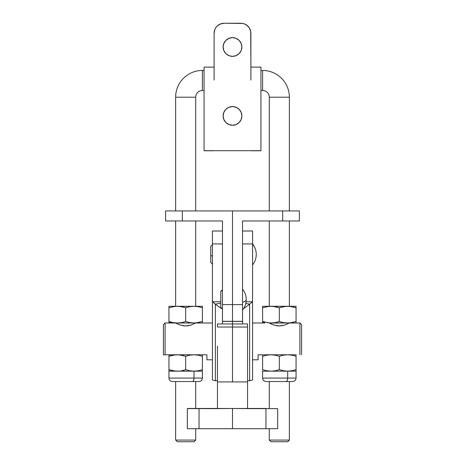 <?xml version="1.0" encoding="UTF-8"?>
<svg xmlns="http://www.w3.org/2000/svg" width="465" height="465" viewBox="0 0 465 465"><rect width="100%" height="100%" fill="white"/><g stroke="black" fill="none" stroke-linecap="round" stroke-linejoin="round"><path stroke-width="0.7" d="M220.794 292.555L220.794 291.84A1.674 1.61 -0 0 1 222.468 290.23A1.674 1.61 180 0 0 220.794 291.84L220.794 307.563M242.532 289.114C244.95 292.183 246.177 295.67 246.218 299.576C246.177 300.623 244.95 301.553 242.532 302.372A16.723 4.464 0 0 0 246.218 299.576L246.218 299.565C246.177 303.482 244.95 306.976 242.532 310.045L242.538 321.42L232.5 321.42L232.5 323.948L247.554 323.948L247.554 346.146M242.538 310.039L242.538 321.396L232.5 321.396L242.538 321.396L242.538 323.948L242.538 321.42L222.468 321.396L232.5 321.321L232.5 210.936L182.327 210.936L232.5 210.936L232.5 304.592L222.468 304.592L222.468 321.321L222.468 221.578M182.327 210.936L165.598 210.936L165.598 220.968L165.598 210.936L182.327 210.936L182.327 220.968L182.327 210.936M222.468 220.968L165.598 220.968L222.468 220.968L222.468 304.592L232.5 304.592L232.5 321.321L242.532 321.321L242.532 304.592L232.5 304.592L242.532 304.592L242.532 321.321L222.468 321.321L232.5 321.396L222.468 321.396L222.468 323.948L222.468 321.42L232.5 321.42L232.5 327.04L247.554 327.04L247.554 408.625L232.5 408.485L232.5 428.695L265.957 428.695L265.957 408.625L247.554 408.625L265.957 408.625L265.957 428.695L277.669 428.678L277.669 408.607L265.957 408.625L277.669 408.607L277.669 428.678L187.337 428.678L187.337 408.473L217.451 408.456L187.337 408.473L187.337 428.678L199.043 428.695L199.043 408.625L187.337 408.607L199.043 408.625L199.043 428.695L232.5 428.695L232.5 408.485L247.554 408.485L247.554 381.916L232.5 381.916L232.5 327.04L247.554 327.04L247.554 323.948L217.451 323.948L217.451 327.04L232.5 327.04L232.5 323.948L217.451 323.948L217.451 327.04L232.5 327.04L232.5 381.916L217.451 381.916L217.451 346.146M282.673 220.968L242.532 220.968L242.532 304.592L242.532 220.968L299.402 220.968L282.673 220.968L282.673 210.936L282.673 220.968M299.402 220.968L299.402 210.936L232.5 210.936L299.402 210.936L299.402 220.968M242.532 221.578L242.532 220.968M220.794 291.84L220.794 307.545M222.468 309.277L220.794 307.313M179.13 324.651L183.687 325.849L187.668 325.849L191.272 324.994L195.707 323.001L191.272 324.994L185.669 325.977L180.083 325L175.636 323.001M272.792 324.651L277.349 325.849L281.331 325.849L284.935 324.994L289.364 323.001L284.935 324.994L279.331 325.977L273.745 325L269.293 323.001M168.946 371.169L168.946 378.08L194.033 378.08L194.033 371.169L189.807 370.768L185.669 369.675L185.669 356.271L181.536 355.179L177.305 354.778L163.424 354.778L165.098 354.778L165.098 323.001L163.424 324.675L163.424 354.778L163.424 324.675L165.098 323.001L168.946 323.001L165.098 323.001L165.098 354.778L177.305 354.778L173.079 355.179L168.946 356.271L168.946 371.169L177.305 371.169L168.946 371.064M202.397 371.064L202.397 369.675L198.259 370.768L194.033 371.169L202.397 371.169L194.033 371.169L189.807 370.768L185.669 369.675L181.536 370.768L185.669 369.675L185.669 356.271L189.807 355.179L194.033 354.778L206.908 354.778L206.908 359.794L212.435 359.794L206.908 359.794L206.908 354.778L194.033 354.778L198.259 355.179L202.397 356.271L202.397 369.675L198.259 370.768L194.033 371.169L175.177 371.064L168.946 369.675L173.079 370.768L177.305 371.169L194.033 371.169L194.033 378.08C193.922 380.167 193.347 381.317 192.301 381.538L198.689 381.538M178.589 324.43L175.834 323.111M212.435 323.001L202.397 323.001L212.435 323.001M252.571 244.079C254.989 247.113 256.215 250.559 256.25 254.419A16.723 16.531 180 0 0 252.571 244.079M210.755 255.651L210.755 262.44L210.755 255.651L212.429 255.907L210.755 255.651L210.755 246.398L210.755 255.651M212.429 264.114L212.429 244.724L212.429 264.108L210.755 262.446M252.571 231.053L252.571 243.939L242.532 243.939L252.571 243.939L252.571 231.006L242.532 231.006M262.603 322.6L262.603 321.507L264.847 323.001L252.571 323.001L264.847 323.001L262.603 321.507L262.603 323.001L262.603 307.772L268.84 306.377L262.603 307.772L262.603 306.278L262.603 321.507L269.805 322.972M272.252 324.43L269.497 323.111M299.902 323.001L296.054 323.001L299.902 323.001L299.902 354.778L299.902 323.001L301.576 324.675L301.576 354.778L301.576 324.675M291.16 354.778L258.092 354.778L258.092 359.794L252.571 359.794L258.092 359.794L258.092 354.778L267.503 354.778M287.696 354.778L270.967 354.778L275.193 355.179L279.331 356.271L283.464 355.179L287.696 354.778L291.921 355.179L296.054 356.271L296.054 354.778L287.696 354.778L291.921 355.179L296.054 356.271L296.054 371.169L296.054 369.675L291.921 370.768L287.696 371.169L262.603 371.169L262.603 370.768L262.603 371.169L270.967 371.169L275.193 370.768L279.331 369.675L279.331 356.271L283.464 355.179L287.696 354.778M247.554 380.643L249.624 380.783L249.624 304.139A155.781 108.444 -80 0 1 243.526 308.667A155.781 108.444 -80 0 0 249.624 304.139L252.571 301.785L252.571 379.963L249.624 380.783L252.571 379.963L252.571 301.785L246.066 301.785L252.571 301.785L249.624 304.139L249.624 380.783L247.554 380.643M245.758 303.459L249.624 304.139L245.758 303.459M242.55 310.027L242.55 323.948L242.55 310.027M252.571 243.939L252.571 301.785L252.571 243.939C254.989 247.025 256.215 250.513 256.25 254.419C256.215 258.325 254.989 261.812 252.571 264.887M247.554 373.674L247.554 381.916L217.451 381.916L217.451 408.485L232.5 408.485L217.451 408.625L199.043 408.625L217.451 408.625L217.451 373.674M265.957 408.456L247.554 408.456L265.957 408.456M222.456 323.948L222.456 309.341A155.781 108.444 80 0 1 222.357 309.277A155.781 108.444 80 0 0 222.456 309.341L222.456 323.948M222.468 231.006L212.435 231.006L212.435 379.963L215.382 380.783L215.382 304.139L212.435 301.785L212.435 379.963L215.382 380.783L217.451 380.643L215.382 380.783L215.382 304.139L212.435 301.785L220.794 301.785L212.435 301.785L212.435 243.939L222.468 243.939L212.435 243.939L212.435 231.053M220.794 303.186L215.382 304.139L220.794 303.186M220.939 308.295A155.781 108.444 80 0 1 215.382 304.139A155.781 108.444 80 0 0 220.939 308.295M223.136 115.907A9.364 9.364 0 0 1 232.5 106.543A9.364 9.364 0 0 1 241.864 115.907L241.155 112.327L239.12 109.287L236.086 107.252L232.5 106.543L228.914 107.252L225.88 109.287L223.845 112.327L223.136 115.907L223.845 119.493L225.88 122.533L228.914 124.562L232.5 125.277L236.086 124.562L239.12 122.533L241.155 119.493L241.864 115.907A9.364 9.364 0 0 1 232.5 125.277A9.364 9.364 0 0 1 223.136 115.907L223.316 114.082M223.136 47A9.364 9.364 0 0 1 232.5 37.636A9.364 9.364 0 0 1 241.864 47L241.155 43.414L239.12 40.379L236.086 38.345L232.5 37.636L228.914 38.345L225.88 40.379L223.845 43.414L223.136 47L223.845 50.586L225.88 53.62L228.914 55.655L232.5 56.364L236.086 55.655L239.12 53.62L241.155 50.586L241.864 47A9.364 9.364 0 0 1 232.5 56.364A9.364 9.364 0 0 1 223.136 47L223.316 45.175M250.897 69.297L250.897 33.282A10.032 10.032 0 0 0 240.864 23.25L224.136 23.25A10.032 10.032 0 0 0 214.103 33.282L214.103 67.105L214.103 33.282L214.865 29.446L215.795 27.708L217.039 26.191L220.3 24.011L224.136 23.25L242.823 23.442L244.7 24.011L247.479 25.738M246.438 24.941L249.205 27.708L250.705 31.329L250.897 67.105L260.935 67.105L260.935 150.695L204.065 150.695L204.065 67.105L214.103 67.105L214.103 69.297M220.3 24.011L222.177 23.442M242.823 23.442L244.7 24.011M250.135 29.446L250.705 31.329M241.684 117.738L241.864 115.907M241.684 48.825L241.864 47M204.065 69.767L204.065 150.695L260.935 150.695L260.935 69.767M250.897 150.765L260.935 150.765M204.065 150.765L214.103 150.765M260.935 67.105L250.897 67.105L250.897 80.067M214.103 80.067L214.103 67.105L204.065 67.105M262.603 70.448A26.761 26.761 0 0 1 289.364 97.208L289.364 210.936L289.364 97.208A26.761 26.761 0 0 0 262.603 70.448L260.935 70.448L262.603 70.448L262.603 90.518L260.935 90.518L262.603 90.518L262.603 70.448M269.293 97.208A6.69 6.69 0 0 0 262.603 90.518A6.69 6.69 0 0 1 269.293 97.208L289.364 97.208L269.293 97.208L269.293 210.936L269.293 97.208M175.636 97.208A26.761 26.761 0 0 1 202.397 70.448L204.065 70.448L202.397 70.448A26.761 26.761 0 0 0 175.636 97.208L175.636 210.936L175.636 97.208L195.707 97.208L195.707 210.936L195.707 97.208L175.636 97.208M202.397 90.518A6.69 6.69 0 0 0 195.707 97.208A6.69 6.69 0 0 1 202.397 90.518L202.397 70.448L202.397 90.518L204.065 90.518L202.397 90.518M175.636 440.076L175.636 381.538L175.636 440.076L177.305 441.75L175.636 440.076L195.707 440.076L194.033 441.75L177.305 441.75L194.033 441.75L195.707 440.076L175.636 440.076M195.707 381.538L195.707 408.456L195.707 381.538M195.707 428.695L195.707 440.076L195.707 428.695M168.946 322.6L168.946 321.507L171.184 323.001L168.946 323.001L171.184 323.001L168.946 321.507L168.946 323.001L168.946 307.772L175.177 306.377L168.946 307.772L168.946 306.278L168.946 321.507L173.079 322.6L177.305 323.001L181.536 322.6L185.669 321.507L185.669 307.772L189.807 306.679L194.033 306.278L191.906 306.377M269.293 306.278L269.293 220.968L269.293 306.278M289.364 220.968L289.364 306.278L289.364 220.968M175.636 306.278L175.636 220.968L175.636 306.278M195.707 220.968L195.707 306.278L195.707 220.968M269.293 440.076L269.293 428.695L269.293 440.076L270.967 441.75L269.293 440.076L289.364 440.076L287.696 441.75L289.364 440.076L269.293 440.076M269.293 408.456L269.293 381.538L269.293 408.456M289.364 381.538L289.364 440.076L289.364 381.538M262.603 370.768L262.603 378.08L287.696 378.08L287.696 371.169L283.464 370.768L279.331 369.675L279.331 356.271L275.193 355.179L270.967 354.778L262.603 354.778L262.603 356.271L266.741 355.179L270.967 354.778L266.741 355.179L262.603 356.271L262.603 369.675L266.741 370.768L270.967 371.169L266.741 370.768L262.603 369.675L262.603 354.882M296.054 354.778L296.054 369.675L291.921 370.768L287.696 371.169L296.054 371.169L289.823 371.064M279.331 356.271L283.464 355.179M262.603 378.08C262.812 380.178 263.963 381.329 266.061 381.538L292.351 381.538M286.428 381.538L284.906 381.538M295.967 378.08L287.696 378.08C287.585 380.167 287.01 381.317 285.963 381.538L292.601 381.538C294.694 381.329 295.85 380.178 296.054 378.08L296.054 371.064M296.054 369.675L291.921 370.768M262.603 356.271L266.741 355.179M279.331 369.675L275.193 370.768L270.967 371.169L287.696 371.169L283.464 370.768L279.331 369.675L275.193 370.768M266.061 381.538L285.963 381.538C287.01 381.317 287.585 380.167 287.696 378.08L262.696 378.08M287.696 371.169L287.696 378.08L296.054 378.08M270.967 441.75L287.696 441.75L270.967 441.75M296.054 306.278L296.054 306.679L296.054 306.278L285.568 306.377L289.823 306.377L296.054 307.772L296.054 306.278L268.84 306.377L273.094 306.377L279.331 307.772L285.568 306.377M291.206 322.722L287.696 323.001L283.464 322.6L279.331 321.507L279.331 307.772L275.193 306.679L279.331 307.772L283.464 306.679L287.696 306.278L262.603 306.278L270.967 306.278L266.741 306.679M296.054 306.679L296.054 323.001L287.696 323.001L296.054 323.001M273.094 322.896L270.967 323.001L275.193 322.6L279.331 321.507L279.331 307.772L283.464 306.679M287.696 306.278L291.921 306.679L296.054 307.772L296.054 321.507L291.921 322.6L287.696 323.001L283.464 322.6L279.331 321.507L275.193 322.6M262.603 306.679L262.603 306.278M275.193 306.679L270.967 306.278M296.054 321.507L296.054 322.6L296.054 321.507L289.823 322.896M296.054 322.896L296.054 322.6M270.967 323.001L287.696 323.001L268.84 322.896L262.603 321.507M202.397 306.278L202.397 306.679L202.397 306.278L194.033 306.278L198.259 306.679L202.397 307.772L202.397 306.278L175.177 306.377L179.432 306.377L185.669 307.772L189.807 306.679L194.033 306.278L168.946 306.278L177.305 306.278L173.079 306.679M202.397 306.679L202.397 321.507L198.259 322.6L194.033 323.001L189.807 322.6L185.669 321.507L185.669 307.772L181.536 306.679L185.669 307.772L189.807 306.679M194.033 306.278L198.259 306.679L202.397 307.772L202.397 323.001L194.033 323.001L202.397 323.001M168.946 306.679L168.946 306.278M181.536 306.679L177.305 306.278M179.432 322.896L181.536 322.6L177.305 323.001L194.033 323.001L189.807 322.6L185.669 321.507L181.536 322.6M202.397 321.507L202.397 322.6L202.397 321.507L196.16 322.896M202.397 322.896L202.397 322.6M194.033 323.001L171.184 323.001L177.305 323.001L173.079 322.6L168.946 321.507M168.946 378.08C169.15 380.178 170.306 381.329 172.399 381.538L198.939 381.538C201.037 381.329 202.188 380.178 202.397 378.08L202.397 369.675L198.259 370.768M192.766 381.538L191.243 381.538M202.304 378.08L169.033 378.08M172.399 381.538L192.301 381.538C193.347 381.317 193.922 380.167 194.033 378.08L202.397 378.08M194.033 371.169L196.16 371.064M179.432 371.064L177.305 371.169L179.432 371.064M168.946 370.768L168.946 354.778L168.946 356.271L175.177 354.882L179.432 354.882L185.669 356.271L189.807 355.179L194.033 354.778L168.946 354.882M185.669 369.675L181.536 370.768M202.397 354.778L194.033 354.778L198.259 355.179L202.397 356.271L202.397 354.778L202.397 369.675M185.669 356.271L189.807 355.179M168.946 356.271L173.079 355.179M197.497 354.778L173.84 354.778M222.468 289.875L220.794 291.549M212.429 244.718L210.755 246.392"/></g></svg>
